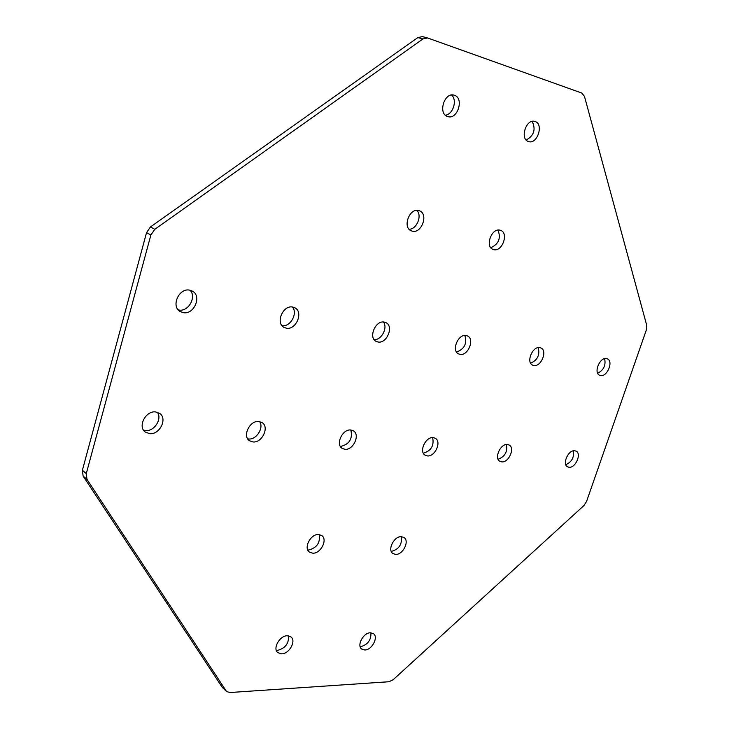 <?xml version="1.0" encoding="UTF-8"?>
<svg xmlns="http://www.w3.org/2000/svg" width="729" height="729" viewBox="0 0 729 729"><rect width="100%" height="100%" fill="white"/><g stroke="black" fill="none" stroke-linecap="round" stroke-linejoin="round"><path stroke-width="1.09" d="M183.316 312.659C194.087 314.873 202.097 296.092 192.456 291.153L189.595 290.133C178.906 287.745 170.686 306.481 180.191 311.529L183.316 312.659M178.24 309.88L179.006 310.035C188.419 311.985 196.839 296.922 190.078 290.224M286.415 328.196C296.156 330.228 303.72 311.985 294.853 307.802L292.648 307.046C282.97 304.868 275.234 323.111 284.009 327.376L286.415 328.196M282.014 325.672C290.333 327.33 298.17 313.188 292.356 307.009M447.743 116.558C457.539 120.148 464.428 98.014 454.331 95.253L454.222 95.217C444.389 91.663 437.61 113.906 447.679 116.531L447.743 116.558M445.337 115.155C453.055 114.644 457.602 99.9 451.506 95.025M412.322 231.157C421.644 233.827 428.716 214.007 419.539 210.836L418.692 210.553C409.406 207.738 402.198 227.585 411.302 230.829L412.322 231.157M409.124 229.252C416.687 229.444 422.373 215.666 416.897 210.399M378.059 342.01C386.871 343.869 394.088 326.237 385.951 322.646L384.219 322.081C375.453 320.077 368.099 337.737 376.164 341.391L378.059 342.01M374.15 339.623C381.44 340.361 388.12 327.585 383.363 321.999M606.455 358.568L607.394 358.85C613.69 361.247 607.266 377.011 600.614 375.553L599.584 375.244C593.315 372.829 599.83 357 606.455 358.568M604.614 358.668C606.018 365.256 603.703 370.122 597.671 373.248M539.806 347.624L540.945 347.979C547.789 350.695 541.137 367.07 533.847 365.493L532.607 365.111C525.8 362.359 532.553 345.929 539.806 347.624M538.212 347.633C540.061 354.923 537.537 360.117 530.639 363.197M535.031 121.488C544.08 123.93 537.319 144.789 528.571 141.554L528.516 141.535C519.485 139.221 526.165 118.244 534.949 121.461L535.031 121.488M532.179 121.378C535.988 129.434 534.002 135.649 526.21 140.032M500.03 230.191L500.714 230.41C509.015 233.18 502.172 252.061 493.77 249.637L492.959 249.373C484.712 246.566 491.674 227.63 500.03 230.191M497.998 230.1C501.105 238.219 498.709 244.087 490.808 247.714M466.123 335.531L467.517 335.969C474.971 339.076 468.054 356.08 460.054 354.367L458.532 353.884C451.123 350.731 458.149 333.691 466.123 335.531M464.847 335.468C467.207 343.569 464.437 349.1 456.527 352.052M149.591 433.655L145.317 432.06C137.353 426.747 145.709 410.445 155.651 411.931L159.697 413.425C167.779 418.646 159.615 434.985 149.591 433.655M157.364 412.268C162.458 418.893 154.174 431.696 145.508 430.547L143.549 430.156M252.89 441.929L249.546 440.763C241.992 436.234 249.828 420.104 258.913 421.499L262.076 422.592C269.712 427.048 262.039 443.177 252.89 441.929M259.624 421.59C264.153 427.732 256.38 440.024 248.625 438.967L247.723 438.84M281.667 653.858L277.785 652.628C272.418 648.6 279.726 635.588 287.262 635.752L291.017 636.946C296.439 640.928 289.258 653.913 281.667 653.858M288.493 635.825C289.012 643.37 285.394 648.218 277.649 650.359L276.291 650.277M312.777 553.202L309.451 552.108C303.282 548.099 310.654 533.828 318.555 534.512L321.744 535.551C327.977 539.515 320.733 553.767 312.777 553.202M319.211 534.567C320.423 542.74 316.878 547.889 308.577 550.021L307.775 549.958M344.899 449.301L342.229 448.417C335.149 444.526 342.548 428.716 350.859 430.01L353.374 430.839C360.518 434.684 353.255 450.467 344.899 449.301M350.822 430.01C352.827 438.858 349.382 444.344 340.498 446.476L340.379 446.467M574.734 450.741C568.328 449.693 561.859 464.236 567.572 466.833L569.048 467.262C575.482 468.218 581.86 453.72 576.129 451.151L574.734 450.741M507.484 444.517C500.513 443.396 493.779 458.377 499.921 461.329L501.698 461.867C508.696 462.879 515.33 447.943 509.161 445.027L507.484 444.517M370.414 632.781C363.434 632.608 356.499 645.475 361.666 649.02L364.874 649.986C371.89 650.058 378.716 637.21 373.512 633.711L370.414 632.781M360.153 646.669L360.755 646.669C367.853 644.609 371.234 639.98 370.906 632.781M401.351 536.681C394.079 536.025 387.081 550.058 392.922 553.557L395.647 554.404C402.964 554.951 409.853 540.945 403.966 537.483L401.351 536.681C402.253 544.435 398.918 549.338 391.364 551.388L391.245 551.379M433.245 437.637C425.636 436.434 418.601 451.852 425.198 455.224L427.358 455.907C435.003 457.001 441.929 441.619 435.286 438.284L433.245 437.637M423.358 453.228C431.158 450.823 434.256 445.619 432.643 437.619M498.107 459.261C504.924 456.646 507.712 451.734 506.464 444.526M565.804 464.701C571.782 461.949 574.306 457.329 573.377 450.832M427.549 37.963L422.966 38.956L417.845 37.598L422.419 36.605L427.932 38.081L581.751 93.039L584.467 96.374L646.714 325.289L646.377 329.873L586.535 501.525L583.883 505.589L393.159 679.72L389.013 681.733L229.781 692.541L226.546 691.493L86.997 479.418L86.277 473.613L82.386 470.269L146.547 232.606L150.447 226.956L154.803 229.307L150.876 234.984L146.547 232.606M417.845 37.598L150.447 226.956M226.017 690.864L222.646 687.775L226.546 691.493M222.126 687.146L83.115 476.055L86.997 479.418M82.386 470.269L83.115 476.055M422.966 38.956L154.803 229.307M86.277 473.613L150.876 234.984"/></g></svg>
